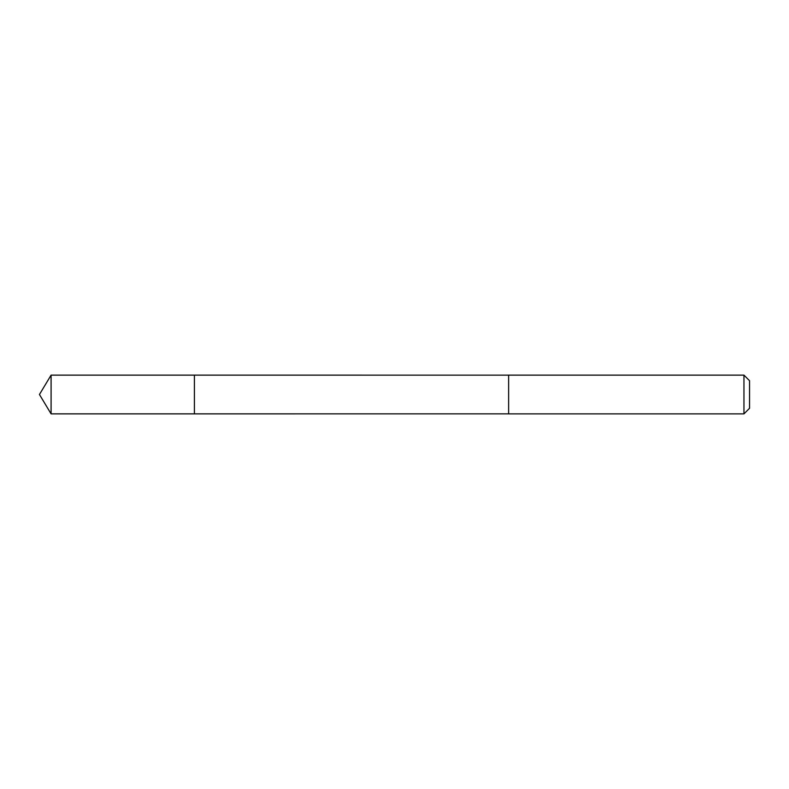 <?xml version="1.0" encoding="UTF-8"?>
<svg xmlns="http://www.w3.org/2000/svg" width="789" height="789" viewBox="0 0 789 789"><rect width="100%" height="100%" fill="white"/><g stroke="black" fill="none" stroke-linecap="round" stroke-linejoin="round"><path stroke-width="1.18" d="M194.41 413.87L194.41 375.13L51.088 375.13L51.088 413.87L194.41 413.87L194.41 375.13L508.629 375.14L508.629 413.86L51.088 413.87L39.45 394.5L51.088 413.87M508.629 408.741L508.629 413.87L743.958 413.87L743.958 375.13L508.629 375.13L508.629 408.741M743.958 375.13L749.55 380.722L749.55 408.278L743.958 413.87M39.45 394.5L51.088 375.13"/></g></svg>
